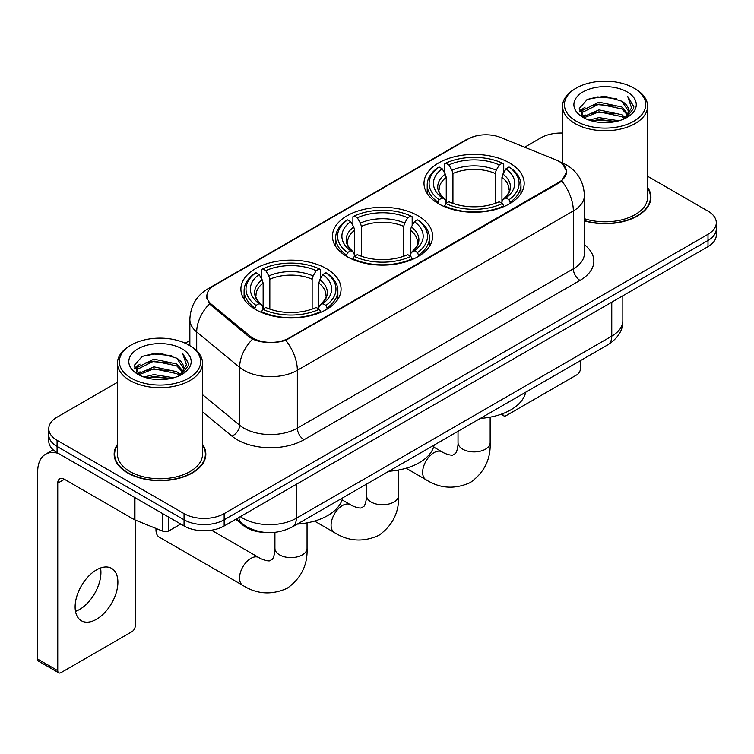 <?xml version="1.0" encoding="UTF-8"?>
<svg xmlns="http://www.w3.org/2000/svg" width="754" height="754" viewBox="0 0 754 754"><rect width="100%" height="100%" fill="white"/><g stroke="black" fill="none" stroke-linecap="round" stroke-linejoin="round"><path stroke-width="1.13" d="M417.961 215.757A50.094 28.916 0 0 0 363.371 209.489A50.094 28.916 0 0 0 332.448 236.209A50.094 28.916 0 0 0 347.123 256.662A50.094 28.916 0 0 0 401.703 262.929A50.094 28.916 0 0 0 432.626 236.209A50.094 28.916 0 0 0 417.961 215.757M326.397 268.622A50.094 28.916 0 0 0 271.817 262.345A50.094 28.916 0 0 0 240.894 289.065A50.094 28.916 0 0 0 255.559 309.517A50.094 28.916 0 0 0 310.148 315.785A50.094 28.916 0 0 0 341.072 289.065A50.094 28.916 0 0 0 326.397 268.622M509.516 162.902A50.094 28.916 0 0 0 454.926 156.634A50.094 28.916 0 0 0 424.002 183.345A50.094 28.916 0 0 0 438.677 203.797A50.094 28.916 0 0 0 493.267 210.064A50.094 28.916 0 0 0 524.181 183.345A50.094 28.916 0 0 0 509.516 162.902M558.968 161.356A25.513 14.731 0 0 0 555.557 159.707L500.533 137.464A25.513 14.731 0 0 0 467.848 139.113L214.362 285.464A25.513 14.731 0 0 0 206.888 295.879A25.513 14.731 0 0 0 211.497 304.333L250.026 336.105A25.513 14.731 0 0 0 288.98 338.065L558.968 182.195A25.513 14.731 0 0 0 566.442 171.771A25.513 14.731 0 0 0 558.968 161.356M265.681 532.484A28.35 16.371 180 0 1 243.372 525.519L235.785 519.252M117.464 444.332A45.834 26.465 0 0 0 114.156 454.21A45.834 26.465 0 0 0 127.586 472.918A45.834 26.465 0 0 0 177.539 478.658A45.834 26.465 0 0 0 205.833 454.21A45.834 26.465 0 0 0 202.524 444.332M114.636 456.585A45.834 26.465 0 0 0 114.476 457.292M562.786 164.174L566.772 171.62L561.777 180.96L559.298 182.76L285.775 340.308C275.653 343.362 265.54 343.362 255.427 340.308L249.697 337.415L209.452 303.9L206.549 296.548L207.859 291.855M117.464 382.297L57.078 417.169A28.35 16.371 0 0 0 48.774 428.743L48.774 441.09A28.35 16.371 0 0 0 57.078 452.664L184.051 525.972L184.051 519.798A28.35 16.371 0 0 0 224.155 519.798L707.997 240.451A28.35 16.371 0 0 0 716.3 228.877A28.35 16.371 0 0 1 707.997 240.451L224.155 519.798A28.35 16.371 0 0 1 184.051 519.798L57.078 446.491L184.051 519.798L184.051 513.625A28.35 16.371 0 0 0 224.155 513.625L707.997 234.277A28.35 16.371 0 0 0 716.3 222.703A28.35 16.371 0 0 0 707.997 211.129L647.611 176.266M48.774 434.917A28.35 16.371 0 0 0 57.078 446.491A28.35 16.371 0 0 1 48.774 434.917M584.407 220.856A45.834 26.465 0 0 0 650.919 197.237A45.834 26.465 0 0 0 647.611 187.369M562.55 133.053A28.35 16.371 0 0 0 540.92 137.822L524.652 147.209M189.857 340.506L185.201 343.193M48.774 428.743A28.35 16.371 0 0 0 57.078 440.317L184.051 513.625M205.522 457.292A45.834 26.465 0 0 0 205.361 456.585M650.608 200.328A45.834 26.465 0 0 0 650.448 199.621M184.051 525.972A28.35 16.371 0 0 0 224.155 525.972L707.997 246.624A28.35 16.371 0 0 0 716.3 235.05L716.3 222.703M502.758 413.654L502.833 413.692A4.722 2.724 120 0 0 503.813 415.859A4.722 2.724 120 0 0 506.17 415.624L577.008 374.729A4.722 2.724 120 0 0 580.354 368.942L580.354 360.666M576.339 121.234A40.641 23.459 0 0 0 633.812 121.234A40.641 23.459 0 0 0 633.812 88.048L635.151 88.821A42.526 24.552 0 0 1 647.611 106.182A42.526 24.552 0 0 1 621.353 128.868A42.526 24.552 0 0 1 575.01 123.543A42.526 24.552 0 0 1 562.55 106.182A42.526 24.552 0 0 1 575.01 88.821L576.339 88.048A40.641 23.459 0 0 0 576.339 121.234M584.407 218.698A42.526 24.552 0 0 0 647.611 197.237L647.611 106.182M584.407 220.554A45.363 26.192 0 0 0 650.448 197.237A45.363 26.192 0 0 0 647.611 188.123M589.157 120.122L598.968 117.605L618.846 120.791M591.965 120.979L598.968 119.537L615.943 121.517L597.639 120.065L592.163 121.026M583.068 116.945L598.968 109.895L621.786 114.712L625.462 117.756M584.02 117.775L598.968 111.818L621.786 116.634L624.444 118.67M581.73 115.654L581.447 113.76L582.258 110.536L598.968 102.176L621.786 106.993L628.035 114.08M581.523 114.721L582.258 112.469L598.968 104.109L621.786 108.925L627.582 115.004M624.199 118.868A23.628 13.638 0 0 0 628.704 110.847A23.628 13.638 0 0 0 621.786 101.206L628.695 111.319M627.13 91.903A31.187 18.011 0 0 0 583.096 91.865A31.187 18.011 0 0 0 582.889 117.294A31.187 18.011 0 0 0 583.021 117.37A31.187 18.011 0 0 0 627.271 117.294A31.187 18.011 0 0 0 627.13 91.903M621.786 101.206L604.812 96.135L587.366 99.349L579.279 108.482L584.642 118.227M626.131 117.926L633.671 108.359L633.822 106.644L627.686 96.399L631.55 107.879L624.444 118.755M635.151 88.821L633.812 88.048A40.641 23.459 0 0 0 576.339 88.048M627.686 96.399L633.812 107.04M586.961 99.547L597.639 96.908L616.781 98.623M579.581 111.96L583.068 109.226M590.75 105.965L597.639 104.627L616.103 106.144M590.75 113.684L597.639 112.346L616.103 113.863M579.383 111.206L585.104 107.134M582.427 116.389L585.104 114.853M437.772 203.26L439.12 199.687A44.986 25.975 0 0 1 439.12 167.011L442.212 168.802A40.641 23.459 0 0 0 442.212 197.897L445.265 199.631L446.255 203.278M446.255 201.789L446.255 177.36L445.265 174.061L442.212 168.802M444.455 172.666L444.455 163.92L445.803 163.156A44.986 25.975 0 0 1 502.39 163.156L499.289 164.938A40.641 23.459 0 0 0 448.894 164.938L451.948 170.206L452.937 173.505L452.937 203.382M495.255 203.382L495.255 173.505L496.236 170.206L499.289 164.938M480.345 418.404A51.979 30.009 0 0 0 525.698 392.221M444.455 205.861A46.88 27.069 0 0 0 503.729 205.861L502.39 203.542A44.986 25.975 0 0 1 445.803 203.542L444.455 206.662M503.729 206.662L503.729 205.861M439.12 167.011L437.772 167.784A46.88 27.069 0 0 0 427.216 184.89A46.88 27.069 0 0 0 437.772 202.006M502.39 163.156L503.729 163.92L503.729 172.666M445.803 203.542L448.894 201.752A40.641 23.459 0 0 0 499.289 201.752L502.39 203.542M442.212 197.897L439.12 199.687M448.894 164.938L445.803 163.156M445.265 174.061A36.352 20.989 0 0 0 445.265 199.631L445.435 199.744C440.27 194.749 438.168 191.365 439.13 189.574A34.967 20.188 0 0 1 446.255 177.36M510.411 202.006A46.88 27.069 0 0 0 520.967 184.89A46.88 27.069 0 0 0 510.411 167.784L509.073 167.011A44.986 25.975 0 0 1 509.073 199.687L510.411 203.26M509.073 199.687L505.981 197.897A40.641 23.459 0 0 0 505.981 168.802L509.073 167.011M505.981 168.802L502.918 174.061L501.938 177.36L501.938 201.789L502.918 199.631L505.981 197.897M501.938 177.36A34.967 20.188 0 0 1 509.063 189.574C510.015 191.375 507.913 194.768 502.748 199.744L502.918 199.631A36.352 20.989 0 0 0 502.918 174.061M501.938 203.278L501.938 201.789M346.218 256.124L347.566 252.543A44.986 25.975 0 0 1 347.566 219.876L350.657 221.657A40.641 23.459 0 0 0 350.657 250.762L353.711 252.496L354.7 256.143M354.7 254.654L354.7 230.224L353.711 226.926L350.657 221.657M352.9 225.531L352.9 216.784L354.248 216.012A44.986 25.975 0 0 1 410.836 216.012L407.735 217.802A40.641 23.459 0 0 0 357.339 217.802L360.393 223.061L361.383 226.36L361.383 256.237M403.701 256.237L403.701 226.36L404.681 223.061L407.735 217.802M388.781 471.269A51.979 30.009 0 0 0 434.144 445.086M352.9 258.716A46.88 27.069 0 0 0 412.174 258.716L410.836 256.398A44.986 25.975 0 0 1 354.248 256.398L352.9 259.527M412.174 259.527L412.174 258.716M347.566 219.876L346.218 220.639A46.88 27.069 0 0 0 335.662 237.755A46.88 27.069 0 0 0 346.218 254.861M410.836 216.012L412.174 216.784L412.174 225.531M354.248 256.398L357.339 254.616A40.641 23.459 0 0 0 407.735 254.616L410.836 256.398M350.657 250.762L347.566 252.543M357.339 217.802L354.248 216.012M353.711 226.926A36.352 20.989 0 0 0 353.711 252.496L353.88 252.609C348.716 247.614 346.614 244.221 347.566 242.439A34.967 20.188 0 0 1 354.7 230.224M418.856 254.861A46.88 27.069 0 0 0 429.412 237.755A46.88 27.069 0 0 0 418.856 220.639L417.518 219.876A44.986 25.975 0 0 1 417.518 252.543L418.856 256.124M417.518 252.543L414.417 250.762A40.641 23.459 0 0 0 414.417 221.657L417.518 219.876M414.417 221.657L411.364 226.926L410.383 230.224L410.383 254.654L411.364 252.496L414.417 250.762M410.383 230.224A34.967 20.188 0 0 1 417.509 242.439C418.461 244.23 416.359 247.623 411.194 252.609L411.364 252.496A36.352 20.989 0 0 0 411.364 226.926M410.383 256.143L410.383 254.654M156.05 528.469A16.07 9.274 120 0 0 155.984 529.836A16.07 9.274 120 0 0 159.311 537.187L242.854 585.415A16.07 9.274 -60 0 1 240.385 572.54A16.07 9.274 -60 0 1 250.884 558.384A16.07 9.274 -60 0 1 258.914 557.583C259.81 558.384 265.974 561.174 269.517 560.872L272.458 559.176C274.494 556.254 275.163 549.525 274.918 548.356A16.07 9.274 180 0 0 279.621 554.906A16.07 9.274 180 0 0 302.345 554.906A16.07 9.274 180 0 0 307.048 548.356C307.736 564.982 301.138 578.271 287.274 588.224C271.723 595.264 256.916 594.322 242.854 585.415M254.663 308.98L256.002 305.398A44.986 25.975 0 0 1 256.002 272.731L259.103 274.522A40.641 23.459 0 0 0 259.103 303.617L262.156 305.351L263.137 308.999M263.137 307.509L263.137 283.08L262.156 279.781L259.103 274.522M261.346 278.386L261.346 269.64L262.694 268.876A44.986 25.975 0 0 1 319.272 268.876L316.18 270.658A40.641 23.459 0 0 0 265.785 270.658L268.839 275.926L269.828 279.225L269.828 309.102M312.137 309.102L312.137 279.225L313.127 275.926L316.18 270.658M297.227 524.124A51.979 30.009 0 0 0 342.589 497.942M261.346 311.581A46.88 27.069 0 0 0 320.62 311.581L319.272 309.263A44.986 25.975 0 0 1 262.694 309.263L261.346 312.382M320.62 312.382L320.62 311.581M256.002 272.731L254.663 273.504A46.88 27.069 0 0 0 244.107 290.61A46.88 27.069 0 0 0 254.663 307.717M319.272 268.876L320.62 269.64L320.62 278.386M262.694 309.263L265.785 307.472A40.641 23.459 0 0 0 316.18 307.472L319.272 309.263M259.103 303.617L256.002 305.398M265.785 270.658L262.694 268.876M262.156 279.781A36.352 20.989 0 0 0 262.156 305.351L262.326 305.464C257.161 300.469 255.059 297.085 256.011 295.295A34.967 20.188 0 0 1 263.137 283.08M327.302 307.717A46.88 27.069 0 0 0 337.858 290.61A46.88 27.069 0 0 0 327.302 273.504L325.954 272.731A44.986 25.975 0 0 1 325.954 305.398L327.302 308.98M325.954 305.398L322.863 303.617A40.641 23.459 0 0 0 322.863 274.522L325.954 272.731M322.863 274.522L319.809 279.781L318.819 283.08L318.819 307.509L319.809 305.351L322.863 303.617M318.819 283.08A34.967 20.188 0 0 1 325.954 295.295C326.906 297.095 324.795 300.478 319.639 305.464L319.809 305.351A36.352 20.989 0 0 0 319.809 279.781M318.819 308.999L318.819 307.509M100.546 567.998A30.245 17.465 -60 0 1 79.547 609.477A30.245 17.465 -60 0 1 75.513 611.362M96.512 619.27A30.245 17.465 120 0 0 116.267 592.616A30.245 17.465 120 0 0 111.63 568.384A30.245 17.465 120 0 0 96.512 569.883A30.245 17.465 120 0 0 76.748 596.527A30.245 17.465 120 0 0 81.385 620.768A30.245 17.465 120 0 0 96.512 619.27M168.849 517.197L168.849 530.891L180.715 524.039M58.492 453.474A37.804 21.828 -120 0 0 45.532 454.266A37.804 21.828 -120 0 0 37.7 471.57L37.7 659.09L57.747 670.664L57.747 483.144A9.453 5.457 60 0 1 59.707 478.818A9.453 5.457 60 0 1 64.429 479.29L134.306 519.629L134.306 497.254M57.747 670.664A4.722 2.724 120 0 0 58.727 672.822L38.68 661.249A4.722 2.724 -60 0 1 37.7 659.09M58.727 672.822A4.722 2.724 120 0 0 61.093 672.587L131.931 631.692A4.722 2.724 120 0 0 135.268 625.905L135.268 520.072M168.849 530.891A4.722 2.724 180 0 1 162.798 531.193L134.938 519.93A4.722 2.724 180 0 1 134.306 519.629M131.262 378.197A40.641 23.459 0 0 0 188.736 378.197A40.641 23.459 0 0 0 188.736 345.012L190.074 345.784A42.526 24.552 0 0 1 202.524 363.145A42.526 24.552 0 0 1 176.276 385.831A42.526 24.552 0 0 1 129.924 380.506A42.526 24.552 0 0 1 117.464 363.145A42.526 24.552 0 0 1 129.924 345.784L131.262 345.012A40.641 23.459 0 0 0 131.262 378.197M117.464 363.145L117.464 454.21A42.526 24.552 0 0 0 129.924 471.57A42.526 24.552 0 0 0 176.276 476.886A42.526 24.552 0 0 0 202.524 454.21L202.524 363.145M117.464 445.096A45.363 26.192 0 0 0 114.636 454.21A45.363 26.192 0 0 0 127.916 472.73A45.363 26.192 0 0 0 177.36 478.404A45.363 26.192 0 0 0 205.361 454.21A45.363 26.192 0 0 0 202.524 445.096M144.08 377.085L153.882 374.578L173.769 377.763M146.879 377.942L153.882 376.5L170.856 378.48M137.963 373.937L153.882 366.859L176.7 371.675L180.376 374.719M138.934 374.738L153.882 368.791L176.7 373.607L179.358 375.633M136.653 372.627L136.37 370.723L137.171 367.5L153.882 359.14L176.7 363.956L182.949 371.043M136.446 371.684L137.171 369.432L153.882 361.072L176.7 365.888L182.506 371.967M179.122 375.831A23.628 13.638 0 0 0 183.627 367.82A23.628 13.638 0 0 0 176.7 358.169L183.608 368.282M182.053 348.876A31.187 18.011 0 0 0 138.01 348.829A31.187 18.011 0 0 0 137.812 374.257A31.187 18.011 0 0 0 137.944 374.333A31.187 18.011 0 0 0 182.185 374.257A31.187 18.011 0 0 0 182.053 348.876M176.7 358.169L159.725 353.108L142.28 356.312L134.193 365.454L139.556 375.19M181.054 374.889L188.585 365.322L188.736 363.617L182.609 353.372L186.474 364.851L179.367 375.718M190.074 345.784L188.736 345.012A40.641 23.459 0 0 0 131.262 345.012M182.609 353.372L188.736 364.003M141.875 356.51L152.562 353.88L171.695 355.596M134.504 368.932L137.991 366.19M145.663 362.928L152.562 361.59L171.017 363.108M145.663 370.648L152.562 369.309L171.017 370.827M147.077 377.99L152.562 377.028L170.838 378.489M134.306 368.169L140.027 364.107M137.341 373.362L140.027 371.816M211.497 304.333L211.497 305.917M250.026 336.105L250.026 337.679M288.98 338.065L288.98 338.829M558.968 182.195L558.968 182.949M243.372 524.671L243.372 525.519M584.407 244.73A47.257 27.285 180 0 1 580.014 280.384L304.013 439.733A9.453 5.457 60 0 1 297.33 428.159L573.332 268.81A37.804 21.828 0 0 0 584.407 253.382L584.407 195.503A37.804 21.828 180 0 1 573.332 210.931A33.082 19.095 -120 0 0 561.777 180.96M304.013 439.733A47.257 27.285 180 0 1 237.18 439.733A47.257 27.285 180 0 1 231.893 436.095L202.524 411.882M252.515 339.168A33.082 22.12 129.5 0 0 239.631 367.368L239.631 425.247A37.804 21.828 0 0 0 243.872 428.159A37.804 21.828 0 0 0 297.33 428.159L297.33 370.289A37.804 21.828 180 0 1 243.872 370.289A37.804 21.828 180 0 1 239.631 367.368L196.7 331.967A37.804 21.828 180 0 1 189.857 319.451L189.857 345.662M584.407 195.503C583.766 181.912 577.79 171.714 566.48 164.928L561.711 162.6A33.082 15.495 112 0 0 560.307 162.185M285.775 340.308A33.082 19.095 60 0 1 297.33 370.289L573.332 210.931L573.332 268.81A9.453 5.457 60 0 0 580.014 280.384M211.346 287.557A33.082 19.095 -120 0 0 207.784 288.876C196.474 295.662 190.498 305.86 189.857 319.451M207.784 288.876L465.406 140.14A33.082 19.095 60 0 1 467.914 139.075M209.452 303.9A33.082 22.12 129.5 0 0 196.7 331.967L196.7 350.742M224.155 513.625L224.155 525.972M707.997 234.277L707.997 246.624M57.078 440.317L57.078 452.664M202.524 394.653L239.631 425.247A9.453 6.324 -50.5 0 1 231.893 436.095M240.328 516.631A37.804 21.828 0 0 0 242.863 518.252A37.804 21.828 0 0 0 296.331 518.252L611.758 336.143A37.804 21.828 0 0 0 622.832 320.704C623.115 330.092 618.11 338.112 607.847 344.795L292.411 526.905A18.907 10.914 60 0 0 296.331 518.252L296.331 484.304M611.758 302.184L611.758 336.143A18.907 10.914 60 0 1 607.847 344.795M238.792 517.517A18.907 12.639 129.5 0 0 242.091 523.662L236.351 518.931M490.157 417.16L490.157 442.636A16.07 9.274 180 0 1 485.453 449.196A16.07 9.274 180 0 1 462.73 449.196A16.07 9.274 180 0 1 458.027 442.636C458.272 443.804 457.603 450.543 455.567 453.456L452.626 455.152C449.082 455.463 442.928 452.664 442.033 451.872L433.625 447.018M490.157 442.636C490.845 459.261 484.256 472.551 470.383 482.503C454.832 489.544 440.025 488.611 425.963 479.695A16.07 9.274 -60 0 1 423.503 466.82A16.07 9.274 -60 0 1 433.993 452.664A16.07 9.274 -60 0 1 442.033 451.872M495.255 173.505A34.967 20.188 0 0 0 452.937 173.505M496.236 170.206A36.352 20.989 0 0 0 451.948 170.206M398.602 470.015L398.602 495.491A16.07 9.274 180 0 1 393.899 502.051A16.07 9.274 180 0 1 371.175 502.051A16.07 9.274 180 0 1 366.472 495.491C366.717 496.669 366.048 503.399 364.012 506.311L361.072 508.007C357.528 508.319 351.373 505.529 350.478 504.728L342.071 499.874M398.602 495.491C399.29 512.117 392.702 525.415 378.828 535.368C363.277 542.399 348.471 541.466 334.408 532.56A16.07 9.274 -60 0 1 331.948 519.685A16.07 9.274 -60 0 1 342.439 505.529A16.07 9.274 -60 0 1 350.478 504.728M403.701 226.36A34.967 20.188 0 0 0 361.383 226.36M404.681 223.061A36.352 20.989 0 0 0 360.393 223.061M312.137 279.225A34.967 20.188 0 0 0 269.828 279.225M313.127 275.926A36.352 20.989 0 0 0 268.839 275.926M57.747 483.144L64.429 479.29M134.938 497.612L134.938 519.93M162.798 531.193L162.798 513.7M206.888 295.879L206.888 299.008M566.442 171.771L566.442 174.023M465.406 140.14L474.049 136.474M561.711 162.6L559.656 161.771M292.411 526.905C277.199 534.548 261.987 534.548 246.784 526.905L242.091 523.662M622.832 320.704L622.832 295.794M503.813 415.859L501.061 414.276M650.448 201.026L650.448 197.237M581.447 115.324L581.447 113.76M562.55 162.949L562.55 106.182M425.963 479.695L406.095 468.225M427.216 193.542L427.216 184.89M520.967 193.542L520.967 184.89M458.027 431.288L458.027 442.636M334.408 532.56L314.541 521.089M335.662 246.398L335.662 237.755M429.412 246.398L429.412 237.755M366.472 484.153L366.472 495.491M155.984 528.441L155.984 529.836M307.048 522.871L307.048 548.356M244.107 299.263L244.107 290.61M337.858 299.263L337.858 290.61M258.914 557.583L211.478 530.203M274.918 532.362L274.918 548.356M45.532 454.266L53.176 449.846M205.361 457.998L205.361 454.21M136.37 372.288L136.37 370.723M114.636 457.998L114.636 454.21"/></g></svg>
